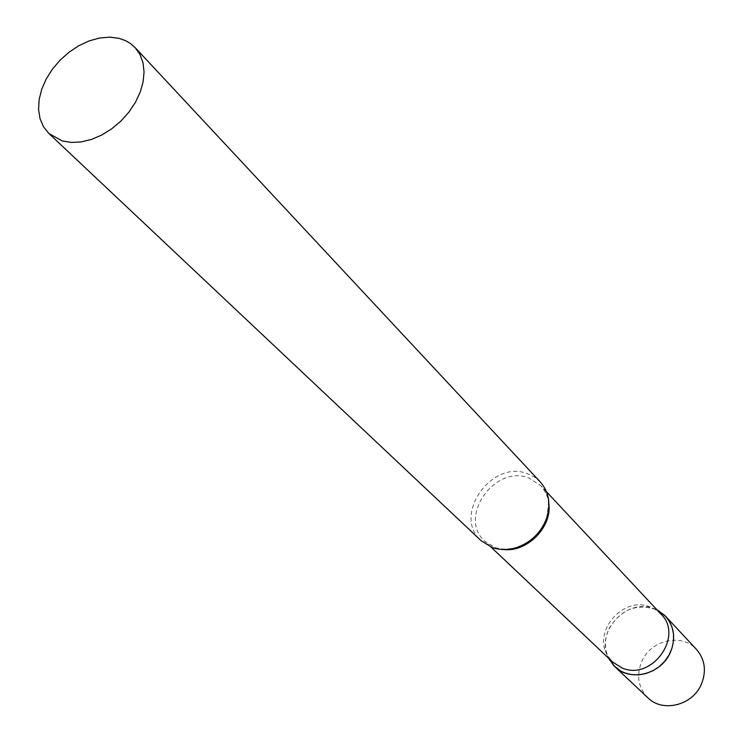 <?xml version="1.0" encoding="UTF-8"?>
<svg xmlns="http://www.w3.org/2000/svg" width="743" height="743" viewBox="0 0 743 743"><rect width="100%" height="100%" fill="white"/><g stroke="black" fill="none" stroke-linecap="round" stroke-linejoin="round"><path stroke-width="0.56" stroke-dasharray="3.71 2.79" d="M608.851 629.052C620.73 609.195 636.825 602.842 657.146 609.994L654.091 608.675C626.897 597.121 594.391 632.544 608.638 658.252C604.319 648.89 604.393 639.156 608.851 629.052M647.877 697.798C638.172 687.526 636.147 675.387 641.813 661.4C650.887 639.807 682.055 632.795 696.497 649.428M660.982 614.09L654.908 609.195L650.106 606.901C623.284 595.468 591.911 631.866 607.858 656.013L612.724 662.115M540.3 481.975L534.44 477.071L527.474 473.709C491.383 459.174 451.995 515.911 481.204 540.783M548.938 504.432C548.25 497.076 545.548 490.844 540.848 485.727L528.756 477.944C494.624 464.161 457.363 517.778 484.956 541.341L495.182 547.647L503.615 549.523M654.908 609.195L657.471 610.337M546.486 491.755L540.848 485.727C544.498 490.324 546.597 493.928 547.136 496.538C549.031 498.646 548.798 506.02 546.449 518.688M517.89 547.108C501.488 551.501 494.448 547.127 493.835 547.006L484.956 541.341L490.956 547.015M607.858 656.013L608.991 658.586"/><path stroke-width="1.11" d="M657.146 609.994L665.579 616.281C674.347 626.618 675.954 638.655 670.381 652.382C661.159 674.356 630.064 682.213 614.888 666.722L608.638 658.252L613.978 665.83L620.656 670.966L624.519 672.786L631.336 674.588L638.534 674.867L645.797 673.595L652.772 670.827L659.162 666.694L664.651 661.372L668.988 655.122L671.988 648.212L673.511 640.986L673.492 633.751L671.932 626.86L668.914 620.6L664.586 615.269L657.146 609.994M665.579 616.281L696.497 649.428C705.023 659.468 706.639 671.087 701.336 684.303C692.569 705.441 662.626 712.843 647.877 697.798L614.888 666.722M490.956 547.015L612.724 662.115L621.928 667.92C651.63 681.35 684.229 636.222 660.982 614.09L546.486 491.755M48.834 133.452L481.204 540.783L491.95 547.396C500.15 550.312 508.797 550.219 517.89 547.108C531.57 541.814 541.09 532.341 546.449 518.688C551.092 504.311 549.04 492.08 540.3 481.975L135.124 47.589L130.146 43.289L125.521 40.633L119.047 38.348L109.685 37.15L99.627 38.004L89.271 40.865L79.009 45.602L69.238 52.038L60.313 59.923L52.577 68.96L46.317 78.795L41.794 89.076L39.165 99.404L38.562 109.379L40.011 118.611L43.475 126.747L48.834 133.452L62.245 140.956L71.337 142.442L81.219 141.932L91.51 139.415L101.81 134.985L111.719 128.818L120.84 121.137L128.818 112.239L135.347 102.488L140.167 92.262L143.102 81.953L144.049 71.969L142.99 62.691L139.972 54.462L135.124 47.589M503.615 549.523C526.833 552.42 551.715 527.66 548.938 504.432M657.471 610.337L659.143 611.08M608.991 658.586L609.724 660.258"/></g></svg>
